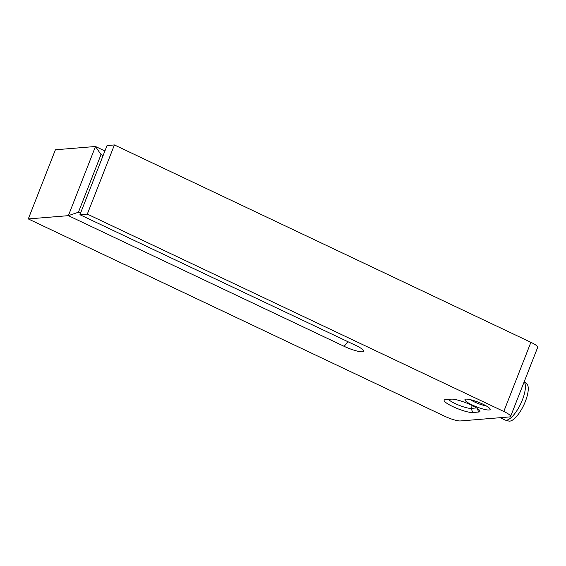<?xml version="1.0" encoding="UTF-8"?>
<svg xmlns="http://www.w3.org/2000/svg" width="566" height="566" viewBox="0 0 566 566"><rect width="100%" height="100%" fill="white"/><g stroke="black" fill="none" stroke-linecap="round" stroke-linejoin="round"><path stroke-width="0.85" d="M510.596 416.463L537.7 347.312A12.594 2.314 21.4 0 0 530.894 342.31L114.41 144.946L107.031 145.554L79.926 214.712L87.306 214.104L503.79 411.468A12.594 2.314 21.4 0 1 510.596 416.463A12.594 2.314 21.4 0 1 509.549 416.93L460.377 420.955A12.594 2.314 21.4 0 1 444.784 416.293L28.3 218.936L55.404 149.778L95.477 146.495L104.908 150.966M79.926 214.712L355.717 345.401A14.801 2.724 21.4 0 1 363.662 350.701A14.801 2.724 21.4 0 1 358.052 351.288A14.801 2.724 21.4 0 1 344.163 346.342L68.373 215.653L78.433 212.222L80.521 213.212M28.3 218.936L68.373 215.653L95.477 146.495L101.017 154.589L78.433 212.222M466.066 399.129A13.542 2.49 21.4 0 1 479.529 402.681A13.542 2.49 21.4 0 1 490.099 408.985A13.542 2.49 21.4 0 1 489.024 410.003A13.542 2.49 21.4 0 1 473.261 405.461A13.542 2.49 21.4 0 1 465.33 399.278A13.542 2.49 21.4 0 1 466.066 399.129M451.392 399.136A16.06 2.957 21.4 0 1 467.36 403.353A16.06 2.957 21.4 0 1 479.897 410.831A16.06 2.957 21.4 0 1 478.624 412.041L472.723 412.529A16.06 2.957 21.4 0 1 454.024 407.138A16.06 2.957 21.4 0 1 444.621 399.801A16.06 2.957 21.4 0 1 445.492 399.624L451.392 399.136M103.104 155.579L101.017 154.589M500.132 417.701L504.872 419.951A21.409 7.408 -64.6 0 0 505.297 420.106A21.409 7.408 -64.6 0 0 522.397 399.914A21.409 7.408 -64.6 0 0 524.123 381.958M524.151 381.873L526.522 383.564A20.779 7.188 115.4 0 1 525.354 401.457A20.779 7.188 115.4 0 1 508.756 421.054L505.297 420.106M114.41 144.946L87.306 214.104M486.045 405.794A10.393 1.91 21.4 0 1 470.48 399.695M476.579 407.937L471.181 408.383A12.912 2.377 21.4 0 1 459.061 405.284A12.912 2.377 21.4 0 1 448.52 399.377M344.163 346.342L347.857 341.673M530.894 342.31L503.79 411.468M478.624 412.041L477.265 408.39M472.723 412.529L471.181 408.383L472.285 405.567"/></g></svg>
